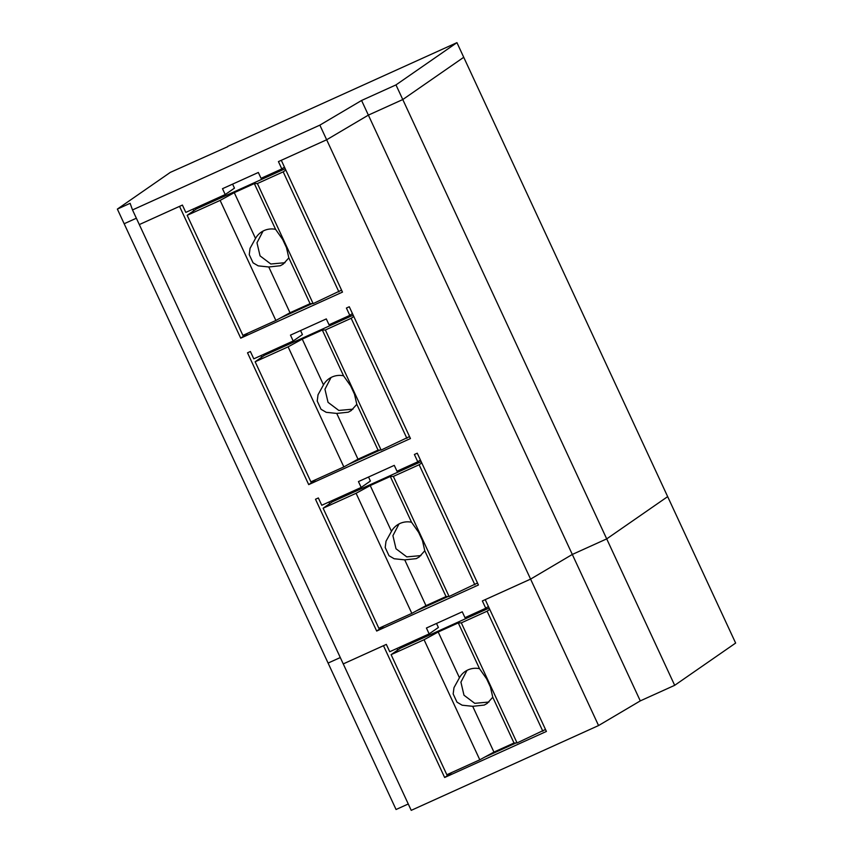 <?xml version="1.0" encoding="UTF-8"?>
<svg xmlns="http://www.w3.org/2000/svg" width="853" height="853" viewBox="0 0 853 853"><rect width="100%" height="100%" fill="white"/><g stroke="black" fill="none" stroke-linecap="round" stroke-linejoin="round"><path stroke-width="1.28" d="M293.197 340.997L253.789 358.836L250.387 351.511L247.519 352.811L308.701 484.611L410.453 438.549L349.272 306.749L346.414 308.05L349.805 315.375L329.023 324.78L326.304 318.915L290.478 335.133L293.197 340.997L302.431 334.589L300.565 330.569M352.428 313.552L349.805 315.375M340.294 657.546L328.085 663.069L117.362 209.092L170.291 172.402L227.74 146.695M136.363 218.219L124.154 223.742L136.363 218.219M179.546 206.373L139.316 224.574L182.403 205.072L185.805 212.397L225.213 194.548L222.494 188.694L258.331 172.477L261.05 178.33L281.831 168.926L278.43 161.601L326.656 139.775L281.298 160.311L342.479 292.11L240.717 338.161L179.546 206.373M640.283 700.889L572.31 554.45L606.707 538.883L667.664 496.627L735.638 643.066L674.68 685.322L640.283 700.889L598.561 725.551L530.587 579.112L572.31 554.45L530.587 579.112L326.656 139.775L368.379 115.112L402.776 99.545L368.379 115.112L326.656 139.775L319.854 125.135L132.514 209.934L130.125 203.313L117.362 209.092M674.68 685.322L606.707 538.883L667.664 496.627L463.733 57.29L402.776 99.545L395.973 84.905L361.576 100.473L572.31 554.45L606.707 538.883L402.776 99.545L463.733 57.29L456.941 42.65L227.623 146.449M598.561 725.551L411.221 810.35L343.247 663.911L383.477 645.7L444.648 777.499L546.41 731.437L485.229 599.638L530.587 579.112L482.361 600.938L485.762 608.253L464.981 617.668L462.262 611.804L426.425 628.021L429.144 633.886L389.736 651.724L386.334 644.399L343.247 663.911L132.514 209.934M420.412 459.991L417.789 461.814L414.387 454.489L417.256 453.199L478.426 584.998L376.674 631.049L315.493 499.25L318.361 497.96L321.762 505.275L361.171 487.436L370.405 481.039L368.539 477.019M417.789 461.814L396.997 471.219L394.278 465.365L358.452 481.582L361.171 487.436M280.637 317.881L312.102 303.636M340.795 290.649L341.626 290.276M240.717 338.161L248.095 333.054M193.78 210.734L193.034 209.124M348.61 464.32L380.086 450.075M408.779 437.088L409.6 436.715M308.701 484.611L316.068 479.503M261.754 357.183L261.007 355.562M488.385 606.44L485.762 608.253M429.144 633.886L438.389 627.477L436.523 623.458M416.595 610.759L448.06 596.524M476.752 583.527L477.573 583.153M376.674 631.049L384.042 625.942M329.727 503.622L328.981 502.012M310.076 303.668L290.009 312.752L275.871 320.483L220.127 200.402L234.276 192.661L254.333 183.587L275.583 229.35L282.684 239.48L286.491 247.69L288.836 257.894L310.076 303.668L313.136 303.615L341.552 290.127M285.201 168.723L196.403 208.921L187.17 215.319L242.902 335.4L275.871 320.483M284.987 262.713L270.817 264.003L260.058 255.889L256.977 242.796L263.055 231.067M338.929 291.939L283.196 171.858L285.819 170.035M313.136 303.615L257.393 183.534L283.196 171.858M254.333 183.587L257.393 183.534M288.836 257.894L283.217 264.099L280.328 265.741L268.77 266.978L290.009 312.752M234.276 192.661L255.516 238.435L250.057 248.33L249.236 254.62L253.053 262.831L258.203 265.859L268.77 266.978M187.17 215.319L220.127 200.402M275.583 229.35A19.395 18.862 -124.7 0 0 264.014 230.598A19.395 18.862 -124.7 0 0 261.135 232.229A19.395 18.862 -124.7 0 0 255.516 238.435M378.06 450.107L357.993 459.191L343.844 466.922L288.111 346.84L302.25 339.11L322.317 330.026L343.556 375.8L350.658 385.919L354.464 394.139L356.81 404.343L378.06 450.107L381.11 450.064L409.536 436.565M353.185 315.162L264.377 355.36L255.143 361.768L310.887 481.849L343.844 466.922M352.971 409.152L338.801 410.442L328.042 402.339L324.95 389.245L331.039 377.506M406.913 438.378L351.169 318.297L353.792 316.484M381.11 450.064L325.377 329.972L351.169 318.297M322.317 330.026L325.377 329.972M356.81 404.343L351.201 410.549L348.312 412.18L336.743 413.428L357.993 459.191M302.25 339.11L323.49 384.874L318.03 394.768L317.22 401.059L321.027 409.269L326.187 412.308L336.743 413.428M255.143 361.768L288.111 346.84M343.556 375.8A19.395 18.862 -124.7 0 0 331.998 377.037A19.395 18.862 -124.7 0 0 329.109 378.668A19.395 18.862 -124.7 0 0 323.49 384.874M446.034 596.556L425.967 605.641L411.828 613.371L356.085 493.29L370.223 485.549L390.29 476.475L411.541 522.239L418.631 532.368L422.448 540.578L424.783 550.782L446.034 596.556L449.094 596.503L477.509 583.004M421.158 461.612L332.361 501.809L323.116 508.207L378.86 628.288L411.828 613.371M420.945 555.591L406.774 556.881L396.016 548.778L392.924 535.684L399.012 523.945M474.886 584.827L419.143 464.746L421.766 462.923M449.094 596.503L393.35 476.422L419.143 464.746M390.29 476.475L393.35 476.422M424.783 550.782L419.175 556.988L416.285 558.63L404.727 559.867L425.967 605.641M370.223 485.549L391.474 531.323L386.014 541.218L385.193 547.498L389 555.719L394.161 558.747L404.727 559.867M323.116 508.207L356.085 493.29M411.541 522.239A19.395 18.862 -124.7 0 0 399.972 523.475A19.395 18.862 -124.7 0 0 397.082 525.117A19.395 18.862 -124.7 0 0 391.474 531.323M514.007 742.995L493.94 752.079L479.802 759.81L424.058 639.729L438.207 631.998L458.264 622.914L479.514 668.677L486.605 678.807L490.422 687.028L492.767 697.232L514.007 742.995L517.067 742.942L545.483 729.454M489.132 608.05L400.334 648.248L391.101 654.656L446.833 774.737L479.802 759.81M488.918 702.04L474.748 703.33L463.989 695.227L460.908 682.123L466.986 670.394M542.86 731.266L487.116 611.185L489.739 609.373M517.067 742.942L461.324 622.861L487.116 611.185M458.264 622.914L461.324 622.861M492.767 697.232L487.148 703.437L484.259 705.068L472.701 706.316L493.94 752.079M438.207 631.998L459.447 677.762L453.988 687.657L453.167 693.947L456.984 702.158L462.134 705.196L472.701 706.316M391.101 654.656L424.058 639.729M479.514 668.677A19.395 18.862 -124.7 0 0 467.945 669.925A19.395 18.862 -124.7 0 0 465.056 671.556A19.395 18.862 -124.7 0 0 459.447 677.762M319.854 125.135L361.576 100.473M395.973 84.905L456.941 42.65M284.454 167.113L281.831 168.926M225.213 194.548L234.458 188.15L232.592 184.131M408.267 803.984L396.059 809.508L328.085 663.069M484.568 757.208L516.033 742.963M544.726 729.976L545.557 729.603M444.648 777.499L452.015 772.391M397.711 650.071L396.954 648.451"/></g></svg>
